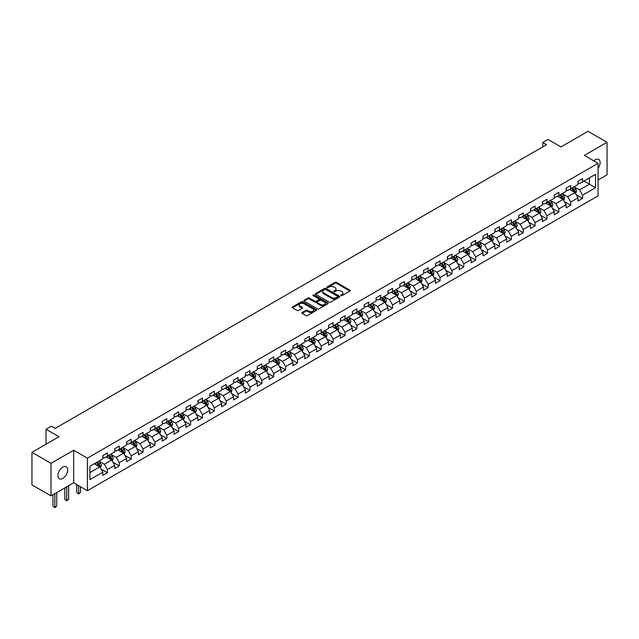 <?xml version="1.0" encoding="UTF-8"?>
<svg xmlns="http://www.w3.org/2000/svg" width="639" height="639" viewBox="0 0 639 639"><rect width="100%" height="100%" fill="white"/><g stroke="black" fill="none" stroke-linecap="round" stroke-linejoin="round"><path stroke-width="0.96" d="M340.922 295.617A0.743 0.423 0 0 0 341.969 295.617L349.908 291.033A1.054 0.607 0 0 0 350.22 290.601A1.054 0.607 0 0 0 349.908 290.17L336.457 282.406A1.054 0.607 0 0 0 334.956 282.406L327.016 286.991A0.743 0.423 0 0 0 328.063 287.598L329.093 286.999A3.387 1.957 0 0 1 333.877 286.999L334.996 287.646A3.387 1.957 0 0 1 335.986 289.028A3.387 1.957 0 0 1 334.996 290.41L333.965 291.001A0.743 0.423 0 0 0 335.012 291.608L336.042 291.017A3.387 1.957 0 0 1 340.827 291.017L341.945 291.664A3.387 1.957 0 0 1 342.935 293.045A3.387 1.957 0 0 1 341.945 294.427L340.922 295.018A0.743 0.423 0 0 0 340.922 295.617L340.922 295.018M62.79 478.419A6.893 3.978 120 0 0 67.295 472.349A6.893 3.978 120 0 0 66.24 466.821A6.893 3.978 120 0 0 62.79 467.165A6.893 3.978 120 0 0 58.293 473.235A6.893 3.978 120 0 0 59.347 478.763A6.893 3.978 120 0 0 62.79 478.419M598.064 168.345A6.893 3.978 120 0 0 598.695 159.415A6.893 3.978 120 0 0 595.244 159.75A6.893 3.978 120 0 0 593.791 160.852M302.143 312.527A1.054 0.607 0 0 0 301.832 312.958A1.054 0.607 0 0 0 302.143 313.39L305.921 315.57A1.054 0.607 0 0 0 307.415 315.57L316.233 310.474A1.054 0.607 0 0 0 316.545 310.043A1.054 0.607 0 0 0 316.233 309.611L302.782 301.848A1.054 0.607 0 0 0 301.288 301.848L292.462 306.936A1.054 0.607 0 0 0 292.159 307.367A1.054 0.607 0 0 0 292.462 307.798L297.023 310.434A1.054 0.607 0 0 0 298.517 310.434L302.295 308.254A1.054 0.607 0 0 0 302.606 307.822A1.054 0.607 0 0 0 302.295 307.391L300.034 306.089A2.828 1.629 0 0 1 299.204 304.931A2.828 1.629 0 0 1 300.953 303.421A2.828 1.629 0 0 1 304.028 303.781L312.886 308.893A2.828 1.629 0 0 1 313.717 310.043A2.828 1.629 0 0 1 311.976 311.552A2.828 1.629 0 0 1 308.893 311.201L307.415 310.346A1.054 0.607 0 0 0 305.921 310.346L302.143 312.527L302.143 313.39M598.064 180.022L607.05 174.83L607.05 142.297L588.016 131.307L560.978 146.914L548.03 139.438L542.703 142.521L546.513 144.718L55.178 428.386L51.368 426.189L46.04 429.264L46.04 444.217M50.984 463.339L50.984 495.872L73.685 482.772L73.685 450.239L50.984 463.339L31.95 452.348L58.988 436.741L46.04 429.264M73.685 450.239L87.391 458.147L598.064 163.312L598.064 195.853L87.391 490.688L87.391 458.147M607.05 142.297L584.358 155.397L598.064 163.312M329.165 302.151A1.054 0.607 0 0 0 330.659 302.151L339.485 297.055A1.054 0.607 0 0 0 339.788 296.624A1.054 0.607 0 0 0 339.485 296.192L326.026 288.429A1.054 0.607 0 0 0 324.532 288.429L315.714 293.517A1.054 0.607 0 0 0 315.402 293.948A1.054 0.607 0 0 0 315.714 294.379L329.165 302.151M313.429 295.777A0.743 0.423 0 0 1 314.18 295.889L327.847 303.773L319.037 308.861A1.054 0.607 0 0 1 317.543 308.861L304.084 301.089L307.862 298.924L307.862 298.046L304.084 300.226A1.054 0.607 0 0 0 303.781 300.657A1.054 0.607 0 0 0 304.084 301.089L304.084 300.226M307.862 298.924A1.054 0.607 0 0 1 309.356 298.924L309.356 298.046A1.054 0.607 0 0 0 307.862 298.046M309.356 298.046L314.811 301.201A1.054 0.607 0 0 0 316.313 301.201L318.813 299.755A1.054 0.607 0 0 0 319.125 299.324A1.054 0.607 0 0 0 318.813 298.892L313.134 295.609A0.743 0.423 0 0 1 314.18 295.002L327.855 302.902A1.054 0.607 0 0 1 328.166 303.333A1.054 0.607 0 0 1 327.855 303.765L327.855 302.902M50.984 495.872L31.95 484.881L31.95 452.348M101.058 469.074L107.416 472.748L107.416 469.537L114.724 465.32L114.724 468.523L119.293 465.887L119.293 462.676L126.61 458.459L126.61 461.67L131.179 459.034L131.179 455.823L138.487 451.597L138.487 454.808L143.056 452.172L143.056 448.961L150.365 444.744L150.365 447.947L154.934 445.311L154.934 442.1L162.242 437.883L162.242 441.094M107.416 472.748L102.847 475.384L102.847 472.173L89.899 479.649L89.899 466.286L102.847 458.81L102.847 455.599L107.416 452.963L107.416 456.174L114.724 451.949L114.724 448.746L119.293 446.102L119.293 449.313L126.61 445.095L126.61 441.884L131.179 439.249L131.179 442.452L138.487 438.234L138.487 435.023L143.056 432.387L143.056 435.598L150.365 431.373L150.365 428.162L154.934 425.526L154.934 428.737L162.242 424.52L162.242 421.309M574.078 186.748L579.557 189.911L589.462 184.2L595.548 187.714L595.548 174.351L582.608 181.827L582.608 178.616L578.039 181.252L578.039 184.463L570.723 188.681L570.723 185.47L566.154 188.114L566.154 191.325L558.845 195.542L558.845 192.331L554.277 194.967L554.277 198.178L546.968 202.403L546.968 199.192L542.399 201.828L542.399 205.039L535.083 209.257L535.083 206.054L530.514 208.689L530.514 211.9L523.205 216.118L523.205 212.907L518.636 215.543L518.636 218.754L511.328 222.979L511.328 219.768L506.759 222.404L506.759 225.615L499.45 229.832L499.45 226.629L494.882 229.265L494.882 232.476L487.565 236.694L487.565 233.483L482.996 236.118L482.996 239.329L475.688 243.555L475.688 240.344L471.119 242.98L471.119 246.191L463.81 250.408L463.81 247.205L459.241 249.841L459.241 253.052L451.925 257.269L451.925 254.058L447.356 256.702L447.356 259.905L440.047 264.131L440.047 260.92L435.478 263.556L435.478 266.767L428.17 270.984L428.17 267.781L423.601 270.417L423.601 273.628L416.293 277.845L416.293 274.634L411.724 277.278L411.724 280.481L404.407 284.706L404.407 281.495L399.838 284.131L399.838 287.342L392.53 291.56L392.53 288.357L387.961 290.993L387.961 294.204L380.652 298.421L380.652 295.21L376.083 297.854L376.083 301.057L368.767 305.282L368.767 302.071L364.198 304.707L364.198 307.918L356.889 312.144L356.889 308.933L352.321 311.568L352.321 314.779L345.012 318.997L345.012 315.786L340.443 318.43L340.443 321.633L333.135 325.858L333.135 322.647L328.566 325.283L328.566 328.494L321.249 332.719L321.249 329.508L316.68 332.144L316.68 335.355L309.372 339.573L309.372 336.362L304.803 339.005L304.803 342.208L297.494 346.434L297.494 343.223L292.926 345.859L292.926 349.07L285.609 353.295L285.609 350.084L281.04 352.72L281.04 355.931L273.732 360.148L273.732 356.937L269.163 359.581L269.163 362.792L261.854 367.01L261.854 363.799L257.285 366.435L257.285 369.646L249.977 373.871L249.977 370.66L245.408 373.296L245.408 376.507L238.091 380.724L238.091 377.513L233.523 380.157L233.523 383.368L226.214 387.585L226.214 384.374L221.645 387.01L221.645 390.221L214.337 394.447L214.337 391.236L209.768 393.872L209.768 397.083L202.451 401.3L202.451 398.097L197.882 400.733L197.882 403.944L190.574 408.161L190.574 404.95L186.005 407.586L186.005 410.797L178.696 415.023L178.696 411.812L174.127 414.447L174.127 417.658L166.819 421.876L166.819 418.673L162.25 421.309M595.548 187.714L582.608 195.191L582.608 198.402L578.039 201.037L578.039 197.826L570.723 202.052L570.723 205.255L566.154 207.899L566.154 204.688L558.845 208.905L558.845 212.116L554.277 214.752L554.277 211.549L546.968 215.766L546.968 218.977L542.399 221.613L542.399 218.402L535.083 222.628L535.083 225.839L530.514 228.474L530.514 225.263L523.205 229.481L523.205 232.692L518.636 235.328L518.636 232.125L511.328 236.342L511.328 239.553L506.759 242.189L506.759 238.978L499.45 243.203L499.45 246.414L494.882 249.05L494.882 245.839L487.565 250.057L487.565 253.268L482.996 255.904L482.996 252.701L475.688 256.918L475.688 260.129L471.119 262.765L471.119 259.554L463.81 263.779L463.81 266.99L459.241 269.626L459.241 266.415L451.925 270.632L451.925 273.843L447.356 276.487L447.356 273.276L440.047 277.494L440.047 280.705L435.478 283.341L435.478 280.13L428.17 284.355L428.17 287.566L423.601 290.202L423.601 286.991L416.293 291.208L416.293 294.419L411.724 297.063L411.724 293.852L404.407 298.07L404.407 301.281L399.838 303.916L399.838 300.705L392.53 304.931L392.53 308.142L387.961 310.778L387.961 307.567L380.652 311.784L380.652 314.995L376.083 317.639L376.083 314.428L368.767 318.645L368.767 321.856L364.198 324.492L364.198 321.281L356.889 325.507L356.889 328.718L352.321 331.353L352.321 328.142L345.012 332.368L345.012 335.571L340.443 338.215L340.443 335.004L333.135 339.221L333.135 342.432L328.566 345.068L328.566 341.857L321.249 346.082L321.249 349.293L316.68 351.929L316.68 348.718L309.372 352.944L309.372 356.147L304.803 358.791L304.803 355.58L297.494 359.797L297.494 363.008L292.926 365.644L292.926 362.441L285.609 366.658L285.609 369.869L281.04 372.505L281.04 369.294L273.732 373.519L273.732 376.722L269.163 379.366L269.163 376.155L261.854 380.373L261.854 383.584L257.285 386.22L257.285 383.017L249.977 387.234L249.977 390.445L245.408 393.081L245.408 389.87L238.091 394.095L238.091 397.298L233.523 399.942L233.523 396.731L226.214 400.949L226.214 404.16L221.645 406.795L221.645 403.592L214.337 407.81L214.337 411.021L209.768 413.657L209.768 410.446L202.451 414.671L202.451 417.874L197.882 420.518L197.882 417.307L190.574 421.524L190.574 424.735L186.005 427.371L186.005 424.168L178.696 428.386L178.696 431.597L174.127 434.232L174.127 431.021L166.819 435.247L166.819 438.458L162.25 441.094M106.202 456.877L111.681 460.04L104.373 464.265L98.885 461.094M102.847 457.053L104.373 457.931L107.416 456.174M104.373 464.265L107.416 469.537M111.681 460.04L114.724 465.32M118.079 450.016L123.559 453.179L116.25 457.404L110.771 454.241M114.724 450.191L116.25 451.07L119.293 449.313M116.25 457.404L119.293 462.676M123.559 453.179L126.61 458.459M129.957 443.154L135.444 446.326L128.127 450.543L122.648 447.38M126.61 443.33L128.127 444.217L131.179 442.452M128.127 450.543L131.179 455.823M135.444 446.326L138.487 451.597M141.834 436.301L147.321 439.464L140.013 443.69L134.525 440.519M138.487 436.477L140.013 437.356L143.056 435.598M140.013 443.69L143.056 448.961M147.321 439.464L150.365 444.744M153.719 429.44L159.199 432.603L151.89 436.828L146.403 433.665M150.365 429.616L151.89 430.494L154.934 428.737M151.89 436.828L154.934 442.1M159.199 432.603L162.242 437.883M165.597 422.579L171.076 425.75L163.768 429.967L158.288 426.804M162.242 422.754L163.768 423.641L166.819 421.876M163.768 429.967L166.819 435.247M171.076 425.75L174.127 431.021M177.474 415.725L182.962 418.888L175.645 423.106L170.166 419.943M174.127 415.901L175.645 416.78L178.696 415.023M175.645 423.106L178.696 428.386M182.962 418.888L186.005 424.168M189.36 408.864L194.839 412.027L187.531 416.253L182.043 413.082M186.005 409.04L187.531 409.918L190.574 408.161M187.531 416.253L190.574 421.524M194.839 412.027L197.882 417.307M201.237 402.003L206.716 405.174L199.408 409.391L193.929 406.228M197.882 402.179L199.408 403.065L202.451 401.3M199.408 409.391L202.451 414.671M206.716 405.174L209.768 410.446M213.114 395.15L218.602 398.313L211.285 402.53L205.806 399.367M209.768 395.325L211.285 396.204L214.337 394.447M211.285 402.53L214.337 407.81M218.602 398.313L221.645 403.592M224.992 388.288L230.479 391.451L223.171 395.677L217.683 392.506M221.645 388.464L223.171 389.343L226.214 387.585M223.171 395.677L226.214 400.949M230.479 391.451L233.523 396.731M236.877 381.427L242.357 384.598L235.048 388.816L229.561 385.652M233.523 381.603L235.048 382.481L238.091 380.724M235.048 388.816L238.091 394.095M242.357 384.598L245.408 389.87M248.755 374.574L254.234 377.737L246.926 381.954L241.446 378.791M245.408 374.75L246.926 375.628L249.977 373.871M246.926 381.954L249.977 387.234M254.234 377.737L257.285 383.017M260.632 367.713L266.12 370.876L258.803 375.101L253.324 371.93M257.285 367.888L258.803 368.767L261.854 367.01M258.803 375.101L261.854 380.373M266.12 370.876L269.163 376.155M272.518 360.851L277.997 364.022L270.688 368.24L265.201 365.077M269.163 361.027L270.688 361.906L273.732 360.148M270.688 368.24L273.732 373.519M277.997 364.022L281.04 369.294M284.395 353.998L289.874 357.161L282.566 361.378L277.086 358.215M281.04 354.174L282.566 355.052L285.609 353.295M282.566 361.378L285.609 366.658M289.874 357.161L292.926 362.441M296.272 347.137L301.76 350.3L294.443 354.525L288.964 351.354M292.926 347.312L294.443 348.191L297.494 346.434M294.443 354.525L297.494 359.797M301.76 350.3L304.803 355.58M308.15 340.275L313.637 343.447L306.329 347.664L300.841 344.501M304.803 340.451L306.329 341.33L309.372 339.573M306.329 347.664L309.372 352.944M313.637 343.447L316.68 348.718M320.035 333.422L325.515 336.585L318.206 340.803L312.719 337.64M316.68 333.598L318.206 334.477L321.249 332.719M318.206 340.803L321.249 346.082M325.515 336.585L328.566 341.857M331.913 326.561L337.392 329.724L330.083 333.949L324.604 330.778M328.566 326.737L330.083 327.615L333.135 325.858M330.083 333.949L333.135 339.221M337.392 329.724L340.443 335.004M343.79 319.7L349.277 322.871L341.969 327.088L336.481 323.925M340.443 319.875L341.969 320.754L345.012 318.997M341.969 327.088L345.012 332.368M349.277 322.871L352.321 328.142M355.675 312.846L361.155 316.009L353.846 320.227L348.359 317.064M352.321 313.022L353.846 313.901L356.889 312.144M353.846 320.227L356.889 325.507M361.155 316.009L364.198 321.281M367.553 305.985L373.032 309.148L365.724 313.374L360.244 310.203M364.198 306.161L365.724 307.039L368.767 305.282M365.724 313.374L368.767 318.645M373.032 309.148L376.083 314.428M379.43 299.124L384.918 302.295L377.601 306.512L372.122 303.349M376.083 299.3L377.601 300.178L380.652 298.421M377.601 306.512L380.652 311.784M384.918 302.295L387.961 307.567M391.308 292.271L396.795 295.434L389.486 299.651L383.999 296.488M387.961 292.446L389.486 293.325L392.53 291.56M389.486 299.651L392.53 304.931M396.795 295.434L399.838 300.705M403.193 285.409L408.672 288.572L401.364 292.798L395.876 289.627M399.838 285.585L401.364 286.464L404.407 284.706M401.364 292.798L404.407 298.07M408.672 288.572L411.724 293.852M415.07 278.548L420.55 281.719L413.241 285.937L407.762 282.773M411.724 278.724L413.241 279.602L416.293 277.845M413.241 285.937L416.293 291.208M420.55 281.719L423.601 286.991M426.948 271.695L432.435 274.858L425.127 279.075L419.639 275.912M423.601 271.871L425.127 272.749L428.17 270.984M425.127 279.075L428.17 284.355M432.435 274.858L435.478 280.13M438.833 264.834L444.313 267.997L437.004 272.222L431.517 269.051M435.478 265.009L437.004 265.888L440.047 264.131M437.004 272.222L440.047 277.494M444.313 267.997L447.356 273.276M450.711 257.972L456.19 261.135L448.882 265.361L443.402 262.198M447.356 258.148L448.882 259.027L451.925 257.269M448.882 265.361L451.925 270.632M456.19 261.135L459.241 266.415M462.588 251.111L468.075 254.282L460.759 258.499L455.28 255.336M459.241 251.295L460.759 252.173L463.81 250.408M460.759 258.499L463.81 263.779M468.075 254.282L471.119 259.554M474.465 244.258L479.953 247.421L472.644 251.646L467.157 248.475M471.119 244.433L472.644 245.312L475.688 243.555M472.644 251.646L475.688 256.918M479.953 247.421L482.996 252.701M486.351 237.396L491.83 240.56L484.522 244.785L479.042 241.622M482.996 237.572L484.522 238.451L487.565 236.694M484.522 244.785L487.565 250.057M491.83 240.56L494.882 245.839M498.228 230.535L503.716 233.706L496.399 237.924L490.92 234.761M494.882 230.711L496.399 231.598L499.45 229.832M496.399 237.924L499.45 243.203M503.716 233.706L506.759 238.978M510.106 223.682L515.593 226.845L508.285 231.07L502.797 227.899M506.759 223.858L508.285 224.736L511.328 222.979M508.285 231.07L511.328 236.342M515.593 226.845L518.636 232.125M521.991 216.821L527.471 219.984L520.162 224.209L514.675 221.046M518.636 216.996L520.162 217.875L523.205 216.118M520.162 224.209L523.205 229.481M527.471 219.984L530.514 225.263M533.869 209.959L539.348 213.13L532.039 217.348L526.56 214.185M530.514 210.135L532.039 211.022L535.083 209.257M532.039 217.348L535.083 222.628M539.348 213.13L542.399 218.402M545.746 203.106L551.233 206.269L543.917 210.487L538.437 207.324M542.399 203.282L543.917 204.16L546.968 202.403M543.917 210.487L546.968 215.766M551.233 206.269L554.277 211.549M557.623 196.245L563.111 199.408L555.802 203.633L550.315 200.462M554.277 196.421L555.802 197.299L558.845 195.542M555.802 203.633L558.845 208.905M563.111 199.408L566.154 204.688M569.509 189.384L574.988 192.555L567.68 196.772L562.2 193.609M566.154 189.559L567.68 190.438L570.723 188.681M567.68 196.772L570.723 202.052M574.988 192.555L578.039 197.826M583.974 181.037L589.462 184.2L589.462 177.866L595.548 174.351M578.039 182.706L579.557 183.585L582.608 181.827M579.557 189.911L582.608 195.191M73.685 482.772L87.391 490.688M542.703 142.521L542.703 146.914M89.899 472.612L99.804 466.901L94.316 463.738M99.804 466.901L102.847 472.173M576.25 194.727L582.608 198.402M564.365 201.589L570.723 205.255M552.487 208.45L558.845 212.116M540.61 215.303L546.968 218.977M528.725 222.164L535.083 225.839M516.847 229.026L523.205 232.692M504.97 235.879L511.328 239.553M493.092 242.74L499.45 246.414M481.207 249.601L487.565 253.268M469.33 256.455L475.688 260.129M457.452 263.316L463.81 266.99M445.567 270.177L451.925 273.843M433.689 277.03L440.047 280.705M421.812 283.892L428.17 287.566M409.934 290.753L416.293 294.419M398.049 297.606L404.407 301.281M386.172 304.468L392.53 308.142M374.294 311.329L380.652 314.995M362.409 318.182L368.767 321.856M350.531 325.043L356.889 328.718M338.654 331.905L345.012 335.571M326.769 338.758L333.135 342.432M314.891 345.619L321.249 349.293M303.014 352.48L309.372 356.147M291.136 359.334L297.494 363.008M279.251 366.195L285.609 369.869M267.374 373.056L273.732 376.722M255.496 379.909L261.854 383.584M243.611 386.771L249.977 390.445M231.733 393.632L238.091 397.298M219.856 400.493L226.214 404.16M207.979 407.347L214.337 411.021M196.093 414.208L202.451 417.874M184.216 421.069L190.574 424.735M172.338 427.922L178.696 431.597M160.453 434.784L166.819 438.458M148.575 441.645L154.934 445.311M136.698 448.498L143.056 452.172M124.821 455.359L131.179 459.034M112.935 462.221L119.293 465.887M341.218 295.729L341.945 295.306A3.387 1.957 0 0 0 342.935 293.924L342.935 293.045M335.986 289.028L335.986 289.906A3.387 1.957 0 0 1 334.996 291.288L334.261 291.711M349.908 290.17L349.908 291.033L336.457 283.285A1.054 0.607 0 0 0 334.956 283.285L327.312 287.702M339.485 296.192L339.485 297.055L326.026 289.307A1.054 0.607 0 0 0 324.532 289.307L315.722 294.387L315.714 293.517M337.616 296.927A0.743 0.423 0 0 0 337.616 296.32L325.802 289.507A0.743 0.423 0 0 0 324.756 289.507L323.669 290.13A3.387 1.957 0 0 0 322.679 291.512A3.387 1.957 0 0 0 323.669 292.894L331.745 297.55A3.387 1.957 0 0 0 336.529 297.55L337.616 296.927L337.616 297.806A0.743 0.423 0 0 0 337.831 297.502L337.831 296.624M322.679 291.512L322.679 292.39A3.387 1.957 0 0 0 323.669 293.772L323.669 292.894M337.616 297.806L336.529 298.429A3.387 1.957 0 0 1 331.745 298.429L323.669 293.772M309.356 298.924L314.811 302.079A1.054 0.607 0 0 0 316.313 302.079L318.813 300.634A1.054 0.607 0 0 0 319.125 300.202L319.125 299.324M320.474 304.468A2.828 1.629 0 0 0 323.558 304.819A2.828 1.629 0 0 0 325.307 303.317A2.828 1.629 0 0 0 324.476 302.159L321.353 300.354A1.054 0.607 0 0 0 319.859 300.354L317.359 301.8A1.054 0.607 0 0 0 317.048 302.231A1.054 0.607 0 0 0 317.359 302.662L320.474 304.468L320.474 305.346A2.828 1.629 0 0 0 323.558 305.698A2.828 1.629 0 0 0 325.307 304.196L325.307 303.317M317.048 302.231L317.048 303.118A1.054 0.607 0 0 0 317.359 303.549L317.359 302.662M320.474 305.346L317.359 303.549M313.717 310.043L313.717 310.921A2.828 1.629 0 0 1 311.976 312.431A2.828 1.629 0 0 1 308.893 312.08L307.415 311.225A1.054 0.607 0 0 0 305.921 311.225L302.159 313.398M299.204 304.931L299.204 305.809A2.828 1.629 0 0 0 300.034 306.968L300.034 306.089M302.279 308.262L300.034 306.968M316.233 309.611L316.233 310.474L302.782 302.726A1.054 0.607 0 0 0 301.288 302.726L292.478 307.806L292.462 306.936M575.595 193.593L576.498 191.309A2.852 1.645 -120 0 0 575.587 188.88L574.014 186.788M571.274 190.406L570.204 188.984M571.657 188.146L573.223 190.246A2.852 1.645 60 0 1 574.046 191.964L574.956 191.436A2.852 1.645 -120 0 0 574.141 189.719L572.568 187.618M571.857 188.034L573.598 190.358A1.454 0.839 60 0 1 573.862 190.797L574.956 191.436M563.71 200.454L564.62 198.17A2.852 1.645 -120 0 0 563.71 195.742L562.136 193.641M559.397 197.267L558.326 195.838M559.772 195.007L561.346 197.108A2.852 1.645 60 0 1 562.16 198.817L563.079 198.29A2.852 1.645 -120 0 0 562.264 196.572L560.691 194.48M559.972 194.887L561.721 197.219A1.454 0.839 60 0 1 561.985 197.659L563.079 198.29M551.832 207.316L552.735 205.031A2.852 1.645 -120 0 0 551.824 202.603L550.259 200.502M547.519 204.129L546.449 202.699M547.895 201.868L549.468 203.961A2.852 1.645 60 0 1 550.283 205.678L551.193 205.151A2.852 1.645 -120 0 0 550.379 203.434L548.805 201.333M548.094 201.748L549.836 204.081A1.454 0.839 60 0 1 550.099 204.52L551.193 205.151M539.955 214.169L540.858 211.884A2.852 1.645 -120 0 0 539.947 209.456L538.373 207.363M535.634 210.982L534.571 209.56M536.017 208.721L537.591 210.822A2.852 1.645 60 0 1 538.405 212.539L539.316 212.012A2.852 1.645 -120 0 0 538.501 210.295L536.928 208.194M536.217 208.61L537.958 210.934A1.454 0.839 60 0 1 538.222 211.381L539.316 212.012M528.07 221.03L528.98 218.746A2.852 1.645 -120 0 0 528.07 216.317L526.496 214.217M523.756 217.843L522.686 216.413M524.132 215.583L525.705 217.683A2.852 1.645 60 0 1 526.528 219.393L527.439 218.865A2.852 1.645 -120 0 0 526.624 217.156L525.05 215.055M524.331 215.471L526.081 217.795A1.454 0.839 60 0 1 526.344 218.234L527.439 218.865M516.192 227.891L517.103 225.607A2.852 1.645 -120 0 0 516.184 223.179L514.619 221.078M511.879 224.704L510.809 223.275M512.254 222.444L513.828 224.537A2.852 1.645 60 0 1 514.643 226.254L515.561 225.727A2.852 1.645 -120 0 0 514.738 224.009L513.173 221.917M512.454 222.324L514.195 224.656A1.454 0.839 60 0 1 514.459 225.096L515.561 225.727M504.315 234.745L505.217 232.468A2.852 1.645 -120 0 0 504.307 230.032L502.733 227.939M499.994 231.558L498.931 230.136M500.377 229.297L501.95 231.398A2.852 1.645 60 0 1 502.765 233.115L503.676 232.588A2.852 1.645 -120 0 0 502.861 230.871L501.288 228.77M500.577 229.185L502.318 231.51A1.454 0.839 60 0 1 502.581 231.957L503.676 232.588M492.437 241.606L493.34 239.321A2.852 1.645 -120 0 0 492.429 236.893L490.856 234.793M488.116 238.419L487.046 236.997M488.5 236.158L490.065 238.259A2.852 1.645 60 0 1 490.888 239.968L491.798 239.441A2.852 1.645 -120 0 0 490.984 237.732L489.41 235.631M488.691 236.047L490.44 238.371A1.454 0.839 60 0 1 490.704 238.81L491.798 239.441M480.552 248.467L481.463 246.183A2.852 1.645 -120 0 0 480.552 243.755L478.978 241.654M476.239 245.28L475.168 243.85M476.614 243.02L478.188 245.112A2.852 1.645 60 0 1 479.002 246.83L479.921 246.303A2.852 1.645 -120 0 0 479.098 244.585L477.533 242.493M476.814 242.9L478.563 245.232A1.454 0.839 60 0 1 478.827 245.672L479.921 246.303M468.675 255.32L469.577 253.044A2.852 1.645 -120 0 0 468.667 250.608L467.101 248.515M464.361 252.133L463.291 250.712M464.737 249.873L466.31 251.974A2.852 1.645 60 0 1 467.125 253.691L468.036 253.164A2.852 1.645 -120 0 0 467.221 251.446L465.647 249.346M464.936 249.761L466.678 252.085A1.454 0.839 60 0 1 466.941 252.533L468.036 253.164M456.797 262.182L457.7 259.897A2.852 1.645 -120 0 0 456.789 257.469L455.216 255.368M452.476 258.995L451.414 257.573M452.859 256.734L454.433 258.835A2.852 1.645 60 0 1 455.248 260.552L456.158 260.017A2.852 1.645 -120 0 0 455.343 258.308L453.77 256.207M453.059 256.622L454.8 258.947A1.454 0.839 60 0 1 455.064 259.386L456.158 260.017M444.912 269.043L445.822 266.759A2.852 1.645 -120 0 0 444.912 264.33L443.338 262.23M440.598 265.856L439.528 264.426M440.974 263.595L442.547 265.688A2.852 1.645 60 0 1 443.362 267.406L444.281 266.878A2.852 1.645 -120 0 0 443.466 265.161L441.892 263.068M441.174 263.476L442.923 265.808A1.454 0.839 60 0 1 443.186 266.247L444.281 266.878M433.034 275.896L433.937 273.62A2.852 1.645 -120 0 0 433.026 271.184L431.461 269.091M428.721 272.709L427.651 271.287M429.096 270.449L430.67 272.549A2.852 1.645 60 0 1 431.485 274.267L432.403 273.74A2.852 1.645 -120 0 0 431.581 272.022L430.015 269.922M429.296 270.337L431.037 272.661A1.454 0.839 60 0 1 431.301 273.109L432.403 273.74M421.157 282.757L422.059 280.473A2.852 1.645 -120 0 0 421.149 278.045L419.575 275.944M416.836 279.57L415.773 278.149M417.219 277.31L418.793 279.411A2.852 1.645 60 0 1 419.607 281.128L420.518 280.601A2.852 1.645 -120 0 0 419.703 278.884L418.13 276.783M417.419 277.198L419.16 279.523A1.454 0.839 60 0 1 419.424 279.962L420.518 280.601M409.279 289.619L410.182 287.334A2.852 1.645 -120 0 0 409.272 284.906L407.698 282.805M404.958 286.432L403.888 285.002M405.342 284.171L406.907 286.264A2.852 1.645 60 0 1 407.73 287.981L408.64 287.454A2.852 1.645 -120 0 0 407.826 285.737L406.252 283.644M405.533 284.051L407.283 286.384A1.454 0.839 60 0 1 407.546 286.823L408.64 287.454M397.394 296.472L398.305 294.196A2.852 1.645 -120 0 0 397.394 291.759L395.821 289.667M393.081 293.285L392.011 291.863M393.456 291.025L395.03 293.125A2.852 1.645 60 0 1 395.845 294.843L396.763 294.315A2.852 1.645 -120 0 0 395.94 292.598L394.375 290.497M393.656 290.913L395.397 293.237A1.454 0.839 60 0 1 395.669 293.684L396.763 294.315M385.517 303.333L386.419 301.049A2.852 1.645 -120 0 0 385.509 298.621L383.943 296.52M381.203 300.146L380.133 298.725M381.579 297.886L383.152 299.987A2.852 1.645 60 0 1 383.967 301.704L384.878 301.177A2.852 1.645 -120 0 0 384.063 299.459L382.489 297.359M381.779 297.774L383.52 300.098A1.454 0.839 60 0 1 383.783 300.538L384.878 301.177M373.639 310.195L374.542 307.91A2.852 1.645 -120 0 0 373.631 305.482L372.058 303.381M369.318 307.008L368.256 305.578M369.701 304.747L371.267 306.84A2.852 1.645 60 0 1 372.09 308.557L373 308.03A2.852 1.645 -120 0 0 372.186 306.313L370.612 304.22M369.901 304.627L371.642 306.96A1.454 0.839 60 0 1 371.906 307.399L373 308.03M361.754 317.048L362.664 314.771A2.852 1.645 -120 0 0 361.754 312.335L360.18 310.242M357.441 313.861L356.37 312.439M357.816 311.6L359.39 313.701A2.852 1.645 60 0 1 360.204 315.418L361.123 314.891A2.852 1.645 -120 0 0 360.308 313.174L358.735 311.073M358.016 311.489L359.765 313.813A1.454 0.839 60 0 1 360.029 314.26L361.123 314.891M349.876 323.909L350.779 321.625A2.852 1.645 -120 0 0 349.868 319.196L348.303 317.096M345.563 320.722L344.493 319.3M345.939 318.462L347.512 320.562A2.852 1.645 60 0 1 348.327 322.28L349.245 321.752A2.852 1.645 -120 0 0 348.423 320.035L346.857 317.934M346.138 318.35L347.88 320.674A1.454 0.839 60 0 1 348.143 321.113L349.245 321.752M337.999 330.77L338.902 328.486A2.852 1.645 -120 0 0 337.991 326.058L336.418 323.957M333.678 327.583L332.615 326.154M334.061 325.323L335.635 327.416A2.852 1.645 60 0 1 336.449 329.133L337.36 328.606A2.852 1.645 -120 0 0 336.545 326.888L334.972 324.796M334.261 325.203L336.002 327.535A1.454 0.839 60 0 1 336.266 327.975L337.36 328.606M326.114 337.624L327.024 335.347A2.852 1.645 -120 0 0 326.114 332.911L324.54 330.818M321.8 334.437L320.73 333.015M322.184 332.176L323.749 334.277A2.852 1.645 60 0 1 324.572 335.994L325.483 335.467A2.852 1.645 -120 0 0 324.668 333.75L323.094 331.649M322.375 332.064L324.125 334.389A1.454 0.839 60 0 1 324.388 334.836L325.483 335.467M314.236 344.485L315.147 342.2A2.852 1.645 -120 0 0 314.236 339.772L312.663 337.672M309.923 341.298L308.853 339.876M310.298 339.037L311.872 341.138A2.852 1.645 60 0 1 312.687 342.855L313.605 342.328A2.852 1.645 -120 0 0 312.783 340.611L311.217 338.51M310.498 338.926L312.239 341.25A1.454 0.839 60 0 1 312.511 341.689L313.605 342.328M302.359 351.346L303.261 349.062A2.852 1.645 -120 0 0 302.351 346.634L300.785 344.533M298.046 348.159L296.975 346.729M298.421 345.899L299.995 347.991A2.852 1.645 60 0 1 300.809 349.709L301.72 349.182A2.852 1.645 -120 0 0 300.905 347.464L299.332 345.372M298.621 345.779L300.362 348.111A1.454 0.839 60 0 1 300.626 348.551L301.72 349.182M290.481 358.199L291.384 355.923A2.852 1.645 -120 0 0 290.473 353.487L288.9 351.394M286.16 355.012L285.098 353.591M286.544 352.752L288.109 354.853A2.852 1.645 60 0 1 288.932 356.57L289.842 356.043A2.852 1.645 -120 0 0 289.028 354.325L287.454 352.225M286.743 352.64L288.485 354.964A1.454 0.839 60 0 1 288.748 355.412L289.842 356.043M278.596 365.061L279.507 362.776A2.852 1.645 -120 0 0 278.596 360.348L277.022 358.247M274.283 361.874L273.212 360.452M274.658 359.613L276.232 361.714A2.852 1.645 60 0 1 277.046 363.431L277.965 362.904A2.852 1.645 -120 0 0 277.15 361.187L275.577 359.086M274.858 359.501L276.607 361.826A1.454 0.839 60 0 1 276.871 362.265L277.965 362.904M266.719 371.922L267.621 369.638A2.852 1.645 -120 0 0 266.711 367.209L265.145 365.109M262.405 368.735L261.335 367.305M262.781 366.474L264.354 368.567A2.852 1.645 60 0 1 265.169 370.285L266.088 369.757A2.852 1.645 -120 0 0 265.265 368.04L263.699 365.947M262.98 366.355L264.722 368.687A1.454 0.839 60 0 1 264.985 369.126L266.088 369.757M254.841 378.775L255.744 376.499A2.852 1.645 -120 0 0 254.833 374.071L253.26 371.97M250.52 375.588L249.458 374.166M250.903 373.328L252.477 375.428A2.852 1.645 60 0 1 253.292 377.146L254.202 376.619A2.852 1.645 -120 0 0 253.387 374.901L251.814 372.801M251.103 373.216L252.844 375.548A1.454 0.839 60 0 1 253.108 375.988L254.202 376.619M242.956 385.637L243.866 383.352A2.852 1.645 -120 0 0 242.956 380.924L241.382 378.831M238.643 382.449L237.572 381.028M239.026 380.189L240.591 382.29A2.852 1.645 60 0 1 241.414 384.007L242.325 383.48A2.852 1.645 -120 0 0 241.51 381.763L239.937 379.662M239.218 380.077L240.967 382.402A1.454 0.839 60 0 1 241.23 382.841L242.325 383.48M231.078 392.498L231.989 390.213A2.852 1.645 -120 0 0 231.078 387.785L229.505 385.684M226.765 389.311L225.695 387.881M227.141 387.05L228.714 389.151A2.852 1.645 60 0 1 229.529 390.86L230.447 390.333A2.852 1.645 -120 0 0 229.625 388.616L228.059 386.523M227.34 386.93L229.082 389.263A1.454 0.839 60 0 1 229.353 389.702L230.447 390.333M219.201 399.359L220.104 397.075A2.852 1.645 -120 0 0 219.193 394.646L217.627 392.546M214.88 396.172L213.817 394.742M215.263 393.912L216.837 396.004A2.852 1.645 60 0 1 217.651 397.722L218.562 397.194A2.852 1.645 -120 0 0 217.747 395.477L216.174 393.376M215.463 393.792L217.204 396.124A1.454 0.839 60 0 1 217.468 396.563L218.562 397.194M207.324 406.212L208.226 403.928A2.852 1.645 -120 0 0 207.316 401.5L205.742 399.407M203.002 403.025L201.94 401.604M203.386 400.765L204.951 402.866A2.852 1.645 60 0 1 205.774 404.583L206.685 404.056A2.852 1.645 -120 0 0 205.87 402.338L204.296 400.238M203.585 400.653L205.327 402.977A1.454 0.839 60 0 1 205.59 403.425L206.685 404.056M195.438 413.074L196.349 410.789A2.852 1.645 -120 0 0 195.438 408.361L193.865 406.26M191.125 409.887L190.055 408.457M191.5 407.626L193.074 409.727A2.852 1.645 60 0 1 193.889 411.436L194.807 410.909A2.852 1.645 -120 0 0 193.992 409.192L192.419 407.099M191.7 407.506L193.449 409.839A1.454 0.839 60 0 1 193.713 410.278L194.807 410.909M183.561 419.935L184.463 417.65A2.852 1.645 -120 0 0 183.553 415.222L181.987 413.121M179.247 416.748L178.177 415.318M179.623 414.487L181.196 416.58A2.852 1.645 60 0 1 182.011 418.297L182.93 417.77A2.852 1.645 -120 0 0 182.107 416.053L180.541 413.952M179.823 414.368L181.564 416.7A1.454 0.839 60 0 1 181.827 417.139L182.93 417.77M171.683 426.788L172.586 424.512A2.852 1.645 -120 0 0 171.675 422.075L170.102 419.983M167.362 423.601L166.3 422.179M167.745 421.341L169.319 423.441A2.852 1.645 60 0 1 170.134 425.159L171.044 424.631A2.852 1.645 -120 0 0 170.23 422.914L168.656 420.813M167.945 421.229L169.686 423.553A1.454 0.839 60 0 1 169.95 424L171.044 424.631M159.798 433.649L160.708 431.365A2.852 1.645 -120 0 0 159.798 428.937L158.224 426.836M155.485 430.462L154.414 429.033M155.868 428.202L157.434 430.303A2.852 1.645 60 0 1 158.256 432.012L159.167 431.485A2.852 1.645 -120 0 0 158.352 429.775L156.779 427.675M156.06 428.09L157.809 430.414A1.454 0.839 60 0 1 158.073 430.854L159.167 431.485M147.921 440.511L148.831 438.226A2.852 1.645 -120 0 0 147.921 435.798L146.347 433.697M143.607 437.324L142.537 435.894M143.983 435.063L145.556 437.156A2.852 1.645 60 0 1 146.371 438.873L147.29 438.346A2.852 1.645 -120 0 0 146.467 436.629L144.901 434.536M144.182 434.943L145.924 437.276A1.454 0.839 60 0 1 146.195 437.715L147.29 438.346M136.043 447.364L136.946 445.087A2.852 1.645 -120 0 0 136.035 442.651L134.47 440.559M131.722 444.177L130.66 442.755M132.105 441.916L133.679 444.017A2.852 1.645 60 0 1 134.494 445.734L135.404 445.207A2.852 1.645 -120 0 0 134.589 443.49L133.016 441.389M132.305 441.805L134.046 444.129A1.454 0.839 60 0 1 134.31 444.576L135.404 445.207M124.166 454.225L125.068 451.941A2.852 1.645 -120 0 0 124.158 449.513L122.584 447.412M119.844 451.038L118.782 449.616M120.228 448.778L121.793 450.878A2.852 1.645 60 0 1 122.616 452.596L123.527 452.061A2.852 1.645 -120 0 0 122.712 450.351L121.138 448.251M120.428 448.666L122.169 450.99A1.454 0.839 60 0 1 122.432 451.43L123.527 452.061M78.613 485.624L78.613 493.492L80.522 492.389L80.522 486.718M80.522 492.389L78.613 493.979L76.712 492.389L76.712 484.522M76.712 492.389L78.613 493.979M112.28 461.086L113.191 458.802A2.852 1.645 -120 0 0 112.28 456.374L110.707 454.273M107.967 457.899L106.897 456.47M108.342 455.639L109.916 457.732A2.852 1.645 60 0 1 110.731 459.449L111.649 458.922A2.852 1.645 -120 0 0 110.835 457.204L109.261 455.112M108.542 455.519L110.291 457.851A1.454 0.839 60 0 1 110.555 458.291L111.649 458.922M66.736 486.782L66.736 500.353L68.637 499.251L68.637 485.68M68.637 499.251L66.736 500.832L64.835 499.251L64.835 487.884M64.835 499.251L66.736 500.832M100.403 467.94L101.305 465.663A2.852 1.645 -120 0 0 100.395 463.227L98.829 461.134M96.09 464.753L95.019 463.331M96.465 462.492L98.039 464.593A2.852 1.645 60 0 1 98.853 466.31L99.772 465.783A2.852 1.645 -120 0 0 98.949 464.066L97.376 461.965M96.665 462.38L98.406 464.705A1.454 0.839 60 0 1 98.67 465.152L99.772 465.783M54.858 493.643L54.858 507.206L56.759 506.112L56.759 492.541M56.759 506.112L54.858 507.693L52.949 506.112L52.949 494.738M52.949 506.112L54.858 507.693M341.945 295.306L341.945 294.427M333.965 291.608L333.965 291.001M334.996 291.288L334.996 290.41M327.016 287.598L327.016 286.991M334.956 283.285L334.956 282.406M336.457 283.285L336.457 282.406M324.532 289.307L324.532 288.429M326.026 289.307L326.026 288.429M331.745 298.429L331.745 297.55M336.529 298.429L336.529 297.55M314.811 302.079L314.811 301.201M316.313 302.079L316.313 301.201M318.813 300.634L318.813 299.755M314.18 295.889L314.18 295.002M305.921 311.225L305.921 310.346M307.415 311.225L307.415 310.346M308.893 312.08L308.893 311.201M302.295 308.254L302.295 307.391M301.288 302.726L301.288 301.848M302.782 302.726L302.782 301.848M574.709 192.387L576.482 191.365M574.141 189.719L575.587 188.88M572.113 190.893L573.223 190.246M562.831 199.248L564.596 198.226M562.264 196.572L563.71 195.742M560.227 197.747L561.346 197.108M550.946 206.109L552.719 205.087M550.379 203.434L551.824 202.603M548.35 204.608L549.468 203.961M539.068 212.963L540.842 211.94M538.501 210.295L539.947 209.456M536.472 211.469L537.591 210.822M527.191 219.824L528.956 218.802M526.624 217.156L528.07 216.317M524.587 218.322L525.705 217.683M515.314 226.685L517.079 225.663M514.738 224.009L516.184 223.179M512.71 225.184L513.828 224.537M503.428 233.539L505.201 232.516M502.861 230.871L504.307 230.032M500.832 232.045L501.95 231.398M491.551 240.4L493.324 239.377M490.984 237.732L492.429 236.893M488.955 238.898L490.065 238.259M479.673 247.261L481.439 246.239M479.098 244.585L480.552 243.755M477.069 245.759L478.188 245.112M467.788 254.114L469.561 253.092M467.221 251.446L468.667 250.608M465.192 252.621L466.31 251.974M455.911 260.976L457.684 259.953M455.343 258.308L456.789 257.469M453.315 259.474L454.433 258.835M444.033 267.837L445.798 266.814M443.466 265.161L444.912 264.33M441.429 266.335L442.547 265.688M432.156 274.69L433.921 273.676M431.581 272.022L433.026 271.184M429.552 273.196L430.67 272.549M420.27 281.551L422.044 280.529M419.703 278.884L421.149 278.045M417.674 280.05L418.793 279.411M408.393 288.413L410.166 287.39M407.826 285.737L409.272 284.906M405.797 286.911L406.907 286.264M396.515 295.274L398.281 294.252M395.94 292.598L397.394 291.759M393.912 293.772L395.03 293.125M384.63 302.127L386.403 301.105M384.063 299.459L385.509 298.621M382.034 300.626L383.152 299.987M372.753 308.988L374.526 307.966M372.186 306.313L373.631 305.482M370.157 307.487L371.267 306.84M360.875 315.85L362.64 314.827M360.308 313.174L361.754 312.335M358.271 314.348L359.39 313.701M348.99 322.703L350.763 321.681M348.423 320.035L349.868 319.196M346.394 321.201L347.512 320.562M337.112 329.564L338.886 328.542M336.545 326.888L337.991 326.058M334.517 328.063L335.635 327.416M325.235 336.426L327.008 335.403M324.668 333.75L326.114 332.911M322.639 334.924L323.749 334.277M313.358 343.279L315.123 342.256M312.783 340.611L314.236 339.772M310.754 341.777L311.872 341.138M301.472 350.14L303.245 349.118M300.905 347.464L302.351 346.634M298.876 348.638L299.995 347.991M289.595 357.001L291.368 355.979M289.028 354.325L290.473 353.487M286.999 355.5L288.109 354.853M277.717 363.855L279.483 362.832M277.15 361.187L278.596 360.348M275.113 362.353L276.232 361.714M265.832 370.716L267.605 369.693M265.265 368.04L266.711 367.209M263.236 369.214L264.354 368.567M253.955 377.577L255.728 376.555M253.387 374.901L254.833 374.071M251.359 376.075L252.477 375.428M242.077 384.43L243.85 383.408M241.51 381.763L242.956 380.924M239.481 382.937L240.591 382.29M230.2 391.292L231.965 390.269M229.625 388.616L231.078 387.785M227.596 389.79L228.714 389.151M218.314 398.153L220.088 397.131M217.747 395.477L219.193 394.646M215.718 396.651L216.837 396.004M206.437 405.006L208.21 403.984M205.87 402.338L207.316 401.5M203.841 403.513L204.951 402.866M194.56 411.867L196.325 410.845M193.992 409.192L195.438 408.361M191.956 410.366L193.074 409.727M182.674 418.729L184.447 417.706M182.107 416.053L183.553 415.222M180.078 417.227L181.196 416.58M170.797 425.582L172.57 424.56M170.23 422.914L171.675 422.075M168.201 424.088L169.319 423.441M158.919 432.443L160.693 431.421M158.352 429.775L159.798 428.937M156.323 430.942L157.434 430.303M147.042 439.305L148.807 438.282M146.467 436.629L147.921 435.798M144.438 437.803L145.556 437.156M135.156 446.158L136.93 445.135M134.589 443.49L136.035 442.651M132.561 444.664L133.679 444.017M123.279 453.019L125.052 451.997M122.712 450.351L124.158 449.513M120.683 451.517L121.793 450.878M111.402 459.88L113.167 458.858M110.835 457.204L112.28 456.374M108.798 458.379L109.916 457.732M99.516 466.734L101.289 465.711M98.949 464.066L100.395 463.227M96.92 465.24L98.039 464.593"/></g></svg>
